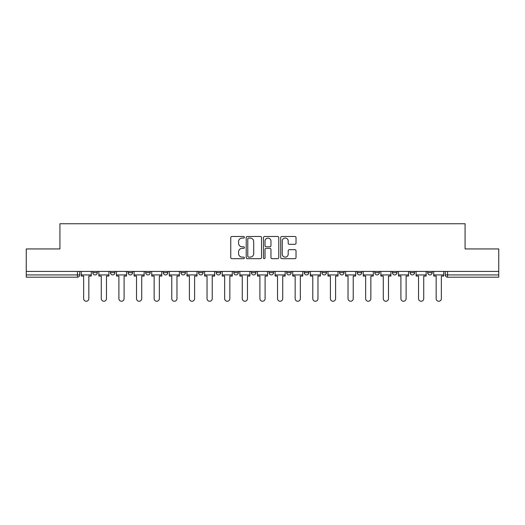 <?xml version="1.0" encoding="UTF-8"?>
<svg xmlns="http://www.w3.org/2000/svg" width="525" height="525" viewBox="0 0 525 525"><rect width="100%" height="100%" fill="white"/><g stroke="black" fill="none" stroke-linecap="round" stroke-linejoin="round"><path stroke-width="0.79" d="M244.42 237.274A0.774 0.774 0 0 0 243.646 236.493L231.866 236.493A1.109 1.109 0 0 0 230.757 237.602L230.757 257.565A1.109 1.109 0 0 0 231.866 258.674L243.646 258.674A0.774 0.774 0 0 0 244.42 257.9A0.774 0.774 0 0 0 243.646 257.125L242.123 257.125A3.55 3.55 0 0 1 238.573 253.575L238.573 251.908A3.55 3.55 0 0 1 242.123 248.364L243.646 248.364A0.774 0.774 0 0 0 244.42 247.583A0.774 0.774 0 0 0 243.646 246.809L242.123 246.809A3.55 3.55 0 0 1 238.573 243.259L238.573 241.598A3.55 3.55 0 0 1 242.123 238.048L243.646 238.048A0.774 0.774 0 0 0 244.42 237.274M286.676 271.425L286.676 272.665L291.198 272.665A2.257 2.257 0 0 1 288.94 274.929A2.257 2.257 0 0 1 286.676 272.665L286.676 271.425M233.802 271.425L233.802 272.665L238.324 272.665A2.257 2.257 0 0 1 236.06 274.929A2.257 2.257 0 0 1 233.802 272.665L233.802 271.425M198.548 271.425L198.548 272.665L203.07 272.665A2.257 2.257 0 0 1 200.812 274.929A2.257 2.257 0 0 1 198.548 272.665L198.548 271.425M180.928 271.425L180.928 272.665L185.443 272.665A2.257 2.257 0 0 1 183.186 274.929A2.257 2.257 0 0 1 180.928 272.665L180.928 271.425M145.674 271.425L145.674 272.665L150.196 272.665A2.257 2.257 0 0 1 147.932 274.929A2.257 2.257 0 0 1 145.674 272.665L145.674 271.425M294.912 244.315A1.109 1.109 0 0 0 296.021 243.206L296.021 237.602A1.109 1.109 0 0 0 294.912 236.493L281.827 236.493A1.109 1.109 0 0 0 280.717 237.602L280.717 257.565A1.109 1.109 0 0 0 281.827 258.674L294.912 258.674A1.109 1.109 0 0 0 296.021 257.565L296.021 250.799A1.109 1.109 0 0 0 294.912 249.69L289.308 249.69A1.109 1.109 0 0 0 288.199 250.799L288.199 254.159A2.966 2.966 0 0 1 285.233 257.125A2.966 2.966 0 0 1 282.266 254.159L282.266 241.014A2.966 2.966 0 0 1 285.233 238.048A2.966 2.966 0 0 1 288.199 241.014L288.199 243.206A1.109 1.109 0 0 0 289.308 244.315L294.912 244.315M26.25 271.425L26.25 248.942L59.922 248.942L59.922 223.748L465.078 223.748L465.078 248.942L498.75 248.942L498.75 271.425L26.25 271.425L26.25 274.929L79.688 274.929L79.688 271.425L79.688 274.929A2.257 2.257 0 0 1 77.431 277.187L26.25 277.187L26.25 274.929M261.529 237.602A1.109 1.109 0 0 0 260.42 236.493L247.334 236.493A1.109 1.109 0 0 0 246.225 237.602L246.225 257.565A1.109 1.109 0 0 0 247.334 258.674L260.42 258.674A1.109 1.109 0 0 0 261.529 257.565L261.529 237.602M264.58 236.493L277.666 236.493A1.109 1.109 0 0 1 278.775 237.602L278.775 257.565A1.109 1.109 0 0 1 277.666 258.674L272.068 258.674A1.109 1.109 0 0 1 270.959 257.565L270.959 249.473A1.109 1.109 0 0 0 269.85 248.364L266.129 248.364A1.109 1.109 0 0 0 265.02 249.473L265.02 257.9A0.774 0.774 0 0 1 264.246 258.674A0.774 0.774 0 0 1 263.471 257.9L263.471 237.602A1.109 1.109 0 0 1 264.58 236.493M445.312 271.425L445.312 274.929L498.75 274.929L498.75 277.187L447.569 277.187A2.257 2.257 0 0 1 445.312 274.929L445.312 271.425M498.75 271.425L498.75 274.929M427.685 271.425L427.685 272.665L432.2 272.665L432.2 271.425L432.2 272.665A2.257 2.257 0 0 1 429.942 274.929A2.257 2.257 0 0 1 427.685 272.665A2.257 2.257 0 0 0 429.942 274.929M414.579 272.665L414.579 271.425L414.579 272.665A2.257 2.257 0 0 1 412.315 274.929A2.257 2.257 0 0 1 410.058 272.665L414.579 272.665A2.257 2.257 0 0 1 412.315 274.929M410.058 271.425L410.058 272.665M396.952 271.425L396.952 272.665A2.257 2.257 0 0 1 394.688 274.929A2.257 2.257 0 0 1 392.431 272.665L396.952 272.665A2.257 2.257 0 0 1 394.688 274.929M392.431 271.425L392.431 272.665M379.326 271.425L379.326 272.665A2.257 2.257 0 0 1 377.068 274.929A2.257 2.257 0 0 1 374.804 272.665L379.326 272.665M374.804 271.425L374.804 272.665M361.699 271.425L361.699 272.665A2.257 2.257 0 0 1 359.441 274.929A2.257 2.257 0 0 1 357.184 272.665L361.699 272.665M357.184 271.425L357.184 272.665M344.072 271.425L344.072 272.665A2.257 2.257 0 0 1 341.814 274.929A2.257 2.257 0 0 1 339.557 272.665L344.072 272.665M339.557 271.425L339.557 272.665M326.452 271.425L326.452 272.665A2.257 2.257 0 0 1 324.188 274.929A2.257 2.257 0 0 1 321.93 272.665A2.257 2.257 0 0 0 324.188 274.929M321.93 271.425L321.93 272.665L326.452 272.665M308.825 271.425L308.825 272.665A2.257 2.257 0 0 1 306.561 274.929A2.257 2.257 0 0 1 304.303 272.665A2.257 2.257 0 0 0 306.561 274.929M304.303 271.425L304.303 272.665L308.825 272.665M291.198 271.425L291.198 272.665A2.257 2.257 0 0 1 288.94 274.929M273.571 271.425L273.571 272.665A2.257 2.257 0 0 1 271.313 274.929A2.257 2.257 0 0 1 269.056 272.665L273.571 272.665M269.056 271.425L269.056 272.665M255.944 271.425L255.944 272.665A2.257 2.257 0 0 1 253.687 274.929A2.257 2.257 0 0 1 251.429 272.665L255.944 272.665L255.944 271.425M251.429 271.425L251.429 272.665M238.324 271.425L238.324 272.665M220.697 271.425L220.697 272.665A2.257 2.257 0 0 1 218.439 274.929A2.257 2.257 0 0 1 216.175 272.665L220.697 272.665L220.697 271.425M216.175 271.425L216.175 272.665M203.07 271.425L203.07 272.665L203.07 271.425M185.443 272.665L185.443 271.425L185.443 272.665A2.257 2.257 0 0 1 183.186 274.929M167.816 271.425L167.816 272.665A2.257 2.257 0 0 1 165.559 274.929A2.257 2.257 0 0 1 163.301 272.665A2.257 2.257 0 0 0 165.559 274.929A2.257 2.257 0 0 0 167.816 272.665L167.816 271.425M163.301 271.425L163.301 272.665L167.816 272.665M150.196 271.425L150.196 272.665M132.569 271.425L132.569 272.665A2.257 2.257 0 0 1 130.312 274.929A2.257 2.257 0 0 1 128.048 272.665A2.257 2.257 0 0 0 130.312 274.929A2.257 2.257 0 0 0 132.569 272.665L128.048 272.665L128.048 271.425M110.421 271.425L110.421 272.665L114.942 272.665L114.942 271.425L114.942 272.665A2.257 2.257 0 0 1 112.685 274.929A2.257 2.257 0 0 1 110.421 272.665A2.257 2.257 0 0 0 112.685 274.929M92.8 271.425L92.8 272.665L97.315 272.665L97.315 271.425L97.315 272.665A2.257 2.257 0 0 1 95.058 274.929A2.257 2.257 0 0 1 92.8 272.665A2.257 2.257 0 0 0 95.058 274.929M77.431 271.425L77.431 277.187A2.257 2.257 0 0 0 79.688 274.929M248.555 238.048A0.774 0.774 0 0 0 247.78 238.823L247.78 256.344A0.774 0.774 0 0 0 248.555 257.125L250.162 257.125A3.55 3.55 0 0 0 253.713 253.575L253.713 241.598A3.55 3.55 0 0 0 250.162 238.048L248.555 238.048M270.959 241.073A2.966 2.966 0 0 0 267.993 238.107A2.966 2.966 0 0 0 265.02 241.073L265.02 245.7A1.109 1.109 0 0 0 266.129 246.809L269.85 246.809A1.109 1.109 0 0 0 270.959 245.7L270.959 241.073M81.218 274.929L81.218 276.058L83.646 276.058L83.646 298.653A2.599 2.599 0 0 0 86.244 301.252A2.599 2.599 0 0 0 88.843 298.653L88.843 276.058L91.271 276.058L91.271 274.929L81.218 274.929L81.218 271.425M91.271 274.929L91.271 271.425M98.844 274.929L98.844 276.058L101.272 276.058L101.272 298.653A2.599 2.599 0 0 0 103.871 301.252A2.599 2.599 0 0 0 106.47 298.653L106.47 276.058L108.898 276.058L108.898 274.929L98.844 274.929L98.844 271.425M108.898 274.929L108.898 271.425M116.465 274.929L116.465 276.058L118.899 276.058L118.899 298.653A2.599 2.599 0 0 0 121.498 301.252A2.599 2.599 0 0 0 124.097 298.653L124.097 276.058L126.525 276.058L126.525 274.929L116.465 274.929L116.465 271.425M126.525 274.929L126.525 271.425M134.092 274.929L134.092 276.058L136.52 276.058L136.52 298.653A2.599 2.599 0 0 0 139.118 301.252A2.599 2.599 0 0 0 141.717 298.653L141.717 276.058L144.152 276.058L144.152 274.929L134.092 274.929L134.092 271.425M144.152 274.929L144.152 271.425M151.718 274.929L151.718 276.058L154.147 276.058L154.147 298.653A2.599 2.599 0 0 0 156.745 301.252A2.599 2.599 0 0 0 159.344 298.653L159.344 276.058L161.772 276.058L161.772 274.929L151.718 274.929L151.718 271.425M161.772 274.929L161.772 271.425M169.345 274.929L169.345 276.058L171.773 276.058L171.773 298.653A2.599 2.599 0 0 0 174.372 301.252A2.599 2.599 0 0 0 176.971 298.653L176.971 276.058L179.399 276.058L179.399 274.929L169.345 274.929L169.345 271.425M179.399 274.929L179.399 271.425M186.972 274.929L186.972 276.058L189.4 276.058L189.4 298.653A2.599 2.599 0 0 0 191.999 301.252A2.599 2.599 0 0 0 194.598 298.653L194.598 276.058L197.026 276.058L197.026 274.929L186.972 274.929L186.972 271.425M197.026 274.929L197.026 271.425M204.593 274.929L204.593 276.058L207.027 276.058L207.027 298.653A2.599 2.599 0 0 0 209.626 301.252A2.599 2.599 0 0 0 212.225 298.653L212.225 276.058L214.653 276.058L214.653 274.929L204.593 274.929L204.593 271.425M214.653 274.929L214.653 271.425M222.219 274.929L222.219 276.058L224.648 276.058L224.648 298.653A2.599 2.599 0 0 0 227.246 301.252A2.599 2.599 0 0 0 229.845 298.653L229.845 276.058L232.28 276.058L232.28 274.929L222.219 274.929L222.219 271.425M232.28 274.929L232.28 271.425M239.846 274.929L239.846 276.058L242.274 276.058L242.274 298.653A2.599 2.599 0 0 0 244.873 301.252A2.599 2.599 0 0 0 247.472 298.653L247.472 276.058L249.9 276.058L249.9 274.929L239.846 274.929L239.846 271.425M249.9 274.929L249.9 271.425M257.473 274.929L257.473 276.058L259.901 276.058L259.901 298.653A2.599 2.599 0 0 0 262.5 301.252A2.599 2.599 0 0 0 265.099 298.653L265.099 276.058L267.527 276.058L267.527 274.929L257.473 274.929L257.473 271.425M267.527 274.929L267.527 271.425M275.1 274.929L275.1 276.058L277.528 276.058L277.528 298.653A2.599 2.599 0 0 0 280.127 301.252A2.599 2.599 0 0 0 282.726 298.653L282.726 276.058L285.154 276.058L285.154 274.929L275.1 274.929L275.1 271.425M285.154 274.929L285.154 271.425M292.72 274.929L292.72 276.058L295.155 276.058L295.155 298.653A2.599 2.599 0 0 0 297.754 301.252A2.599 2.599 0 0 0 300.353 298.653L300.353 276.058L302.781 276.058L302.781 274.929L292.72 274.929L292.72 271.425M302.781 274.929L302.781 271.425M310.347 274.929L310.347 276.058L312.775 276.058L312.775 298.653A2.599 2.599 0 0 0 315.374 301.252A2.599 2.599 0 0 0 317.973 298.653L317.973 276.058L320.408 276.058L320.408 274.929L310.347 274.929L310.347 271.425M320.408 274.929L320.408 271.425M327.974 274.929L327.974 276.058L330.402 276.058L330.402 298.653A2.599 2.599 0 0 0 333.001 301.252A2.599 2.599 0 0 0 335.6 298.653L335.6 276.058L338.028 276.058L338.028 274.929L327.974 274.929L327.974 271.425M338.028 274.929L338.028 271.425M345.601 274.929L345.601 276.058L348.029 276.058L348.029 298.653A2.599 2.599 0 0 0 350.628 301.252A2.599 2.599 0 0 0 353.227 298.653L353.227 276.058L355.655 276.058L355.655 274.929L345.601 274.929L345.601 271.425M355.655 274.929L355.655 271.425M363.228 274.929L363.228 276.058L365.656 276.058L365.656 298.653A2.599 2.599 0 0 0 368.255 301.252A2.599 2.599 0 0 0 370.853 298.653L370.853 276.058L373.282 276.058L373.282 274.929L363.228 274.929L363.228 271.425M373.282 274.929L373.282 271.425M380.848 274.929L380.848 276.058L383.283 276.058L383.283 298.653A2.599 2.599 0 0 0 385.882 301.252A2.599 2.599 0 0 0 388.48 298.653L388.48 276.058L390.908 276.058L390.908 274.929L380.848 274.929L380.848 271.425M390.908 274.929L390.908 271.425M398.475 274.929L398.475 276.058L400.903 276.058L400.903 298.653A2.599 2.599 0 0 0 403.502 301.252A2.599 2.599 0 0 0 406.101 298.653L406.101 276.058L408.535 276.058L408.535 274.929L398.475 274.929L398.475 271.425M408.535 274.929L408.535 271.425M416.102 274.929L416.102 276.058L418.53 276.058L418.53 298.653A2.599 2.599 0 0 0 421.129 301.252A2.599 2.599 0 0 0 423.727 298.653L423.727 276.058L426.156 276.058L426.156 274.929L416.102 274.929L416.102 271.425M426.156 274.929L426.156 271.425M433.729 274.929L433.729 276.058L436.157 276.058L436.157 298.653A2.599 2.599 0 0 0 438.756 301.252A2.599 2.599 0 0 0 441.354 298.653L441.354 276.058L443.783 276.058L443.783 274.929L433.729 274.929L433.729 271.425M443.783 274.929L443.783 271.425M447.569 271.425L447.569 277.187"/></g></svg>
